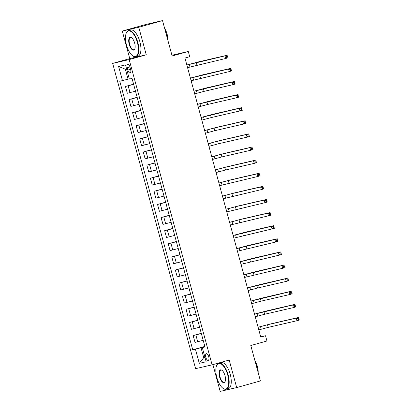 <?xml version="1.0" encoding="UTF-8"?>
<svg xmlns="http://www.w3.org/2000/svg" width="412" height="412" viewBox="0 0 412 412"><rect width="100%" height="100%" fill="white"/><g stroke="black" fill="none" stroke-linecap="round" stroke-linejoin="round"><path stroke-width="0.62" d="M208.709 356.71A3.481 1.463 -105.7 0 0 206.34 353.687A3.481 1.463 -105.7 0 0 205.851 357.369A3.481 1.463 -105.7 0 0 208.22 360.387A3.481 1.463 -105.7 0 0 208.709 356.71M212.901 364.62L220.178 391.4L236.679 387.584L260.42 380.925L250.8 345.524L266.945 340.992L265.519 335.749L260.708 336.862M112.667 63.407L195.602 368.658L212.103 364.841L129.167 59.591L112.667 63.407L129.759 58.612L146.26 54.796L138.777 27.259L122.276 31.075L129.759 58.612M122.276 31.075L146.018 24.416L162.519 20.6L172.139 56.001L188.284 51.474L171.938 55.254M138.777 27.259L162.519 20.6M188.284 51.474L189.711 56.722L184.962 58.051L260.77 337.078L265.519 335.749M127.21 67.733L127.833 70.045A3.368 1.416 -105.7 0 0 130.13 72.97A3.368 1.416 -105.7 0 0 130.599 69.401L129.976 67.094A3.368 1.416 -105.7 0 0 127.679 64.169A3.368 1.416 -105.7 0 0 127.21 67.733L129.94 66.971M126.582 68.917L125.346 69.206L128.055 79.171L119.774 81.272L192.734 349.814L204.846 346.415M122.472 80.649L118.62 66.486L125.49 64.9L129.337 79.063L132.036 78.435L204.996 346.976L202.297 347.599L206.144 361.762L199.279 363.348L195.432 349.185L192.734 349.814M146.26 54.796L129.167 59.591M236.679 387.584L229.196 360.047L212.103 364.841M202.297 347.599L204.939 346.77M204.944 357.333L203.719 357.673L204.96 357.389M129.275 78.826L128.055 79.171M204.898 346.621L201.015 347.707L203.719 357.673L199.279 363.348M133.648 84.372L125.469 86.448L133.596 84.172M203.188 340.327L195.01 342.398L193.156 335.579L201.283 333.303M199.629 327.216L191.446 329.286L189.597 322.467L197.719 320.191M196.066 314.104L187.887 316.174L186.033 309.355L194.155 307.079M192.502 300.987L184.324 303.062L182.47 296.243L190.596 293.967M188.938 287.875L180.76 289.95L178.906 283.132L187.033 280.855M185.379 274.763L177.196 276.838L175.347 270.02L183.469 267.743M181.816 261.651L173.637 263.726L171.783 256.908L179.905 254.631M178.252 248.539L170.074 250.614L168.22 243.796L176.346 241.514M174.688 235.427L166.51 237.503L164.656 230.684L172.782 228.403M171.129 222.315L162.946 224.391L161.097 217.572L169.219 215.291M167.566 209.203L159.387 211.279L157.533 204.46L165.655 202.179M164.002 196.091L155.824 198.167L153.97 191.348L162.096 189.067M160.438 182.98L152.26 185.055L150.406 178.236L158.532 175.955M156.879 169.868L148.696 171.938L146.847 165.119L154.969 162.843M153.315 156.756L145.137 158.826L143.283 152.007L151.405 149.731M149.752 143.644L141.573 145.714L139.72 138.895L147.846 136.619M146.188 130.532L138.01 132.602L136.156 125.784L144.282 123.507M142.629 117.42L134.446 119.49L132.597 112.672L140.719 110.395M139.065 104.303L130.887 106.378L129.033 99.56L137.155 97.284M135.502 91.191L127.323 93.266L125.469 86.448M137.211 97.49L129.033 99.56M140.775 110.601L132.597 112.672M144.339 123.713L136.156 125.784M147.898 136.825L139.72 138.895M151.462 149.937L143.283 152.007M155.025 163.049L146.847 165.119M158.589 176.161L150.406 178.236M162.148 189.273L153.97 191.348M165.712 202.385L157.533 204.46M169.275 215.497L161.097 217.572M172.839 228.608L164.656 230.684M176.398 241.72L168.22 243.796M179.962 254.832L171.783 256.908M183.525 267.944L175.347 270.02M187.089 281.056L178.906 283.132M190.648 294.173L182.47 296.243M194.212 307.285L186.033 309.355M197.775 320.397L189.597 322.467M201.339 333.509L193.156 335.579M195.432 349.185L201.015 347.707M125.346 69.206L118.62 66.486M187.568 67.656L225.709 58.483L224.998 55.862L227.373 55.198L198.63 61.841L186.842 64.983M186.857 65.034L224.998 55.862L226.502 56.315L226.785 57.361L227.738 57.098L227.455 56.047L226.502 56.315M227.455 56.047L228.083 57.819L225.709 58.483L226.785 57.361M228.083 57.819L227.738 57.098M191.132 80.767L229.273 71.595L228.557 68.974L230.931 68.31L202.189 74.953L190.406 78.095M190.421 78.146L228.557 68.974L230.066 69.427L230.349 70.478L231.302 70.21L231.014 69.159L230.066 69.427M231.014 69.159L231.647 70.931L229.273 71.595L230.349 70.478M231.647 70.931L231.302 70.21M194.696 93.885L204.095 91.356L232.837 84.707L232.121 82.086L234.495 81.421L205.753 88.07L193.97 91.207M193.985 91.258L232.121 82.086L233.63 82.539L233.913 83.59L234.861 83.322L234.577 82.271L233.63 82.539M234.577 82.271L235.211 84.043L232.837 84.707L233.913 83.59M235.211 84.043L234.861 83.322M198.26 106.996L207.653 104.468L236.395 97.819L235.685 95.198L238.059 94.533L209.317 101.182L197.533 104.318M197.544 104.37L235.685 95.198L237.188 95.651L237.477 96.702L238.424 96.434L238.141 95.383L237.188 95.651M238.141 95.383L238.769 97.155L236.395 97.819L237.477 96.702M238.769 97.155L238.424 96.434M201.818 120.108L211.217 117.58L239.959 110.931L239.248 108.31L241.623 107.645L212.88 114.294L201.092 117.435M201.108 117.482L239.248 108.31L240.752 108.763L241.035 109.813L241.988 109.546L241.705 108.495L240.752 108.763M241.705 108.495L242.333 110.267L239.959 110.931L241.035 109.813M242.333 110.267L241.988 109.546M137.371 42.472A13.261 5.577 -105.7 0 0 126.268 33.114A13.261 5.577 -105.7 0 0 126.489 44.99A13.261 5.577 -105.7 0 0 132.613 55.744A13.261 5.577 -105.7 0 0 137.371 42.472M126.268 33.114L126.412 32.775A13.591 5.716 74.3 0 1 128.544 30.565A13.591 5.716 74.3 0 1 137.788 42.364A13.591 5.716 74.3 0 1 135.888 56.738A13.591 5.716 74.3 0 1 132.916 55.96L132.613 55.744M134.652 43.105A6.633 2.791 74.3 0 1 134.765 49.038A6.633 2.791 74.3 0 1 129.208 44.362A6.633 2.791 74.3 0 1 131.588 37.724A6.633 2.791 74.3 0 1 134.652 43.105M131.742 37.842A6.304 2.652 -105.7 0 0 130.511 37.58A6.304 2.652 -105.7 0 0 129.631 44.249A6.304 2.652 -105.7 0 0 133.921 49.723A6.304 2.652 -105.7 0 0 134.832 48.863M165.294 30.812A13.591 5.716 74.3 0 1 166.469 34.32A13.591 5.716 74.3 0 1 167.226 37.925M164.645 28.428A9.785 4.115 74.3 0 1 167.092 34.067A9.785 4.115 74.3 0 1 167.818 40.103M128.544 30.565L130.635 29.983A13.591 5.716 74.3 0 1 139.879 41.777A13.591 5.716 74.3 0 1 137.974 56.15L135.888 56.738M227.718 375.002A13.261 5.577 -105.7 0 0 216.614 365.645A13.261 5.577 -105.7 0 0 216.836 377.516A13.261 5.577 -105.7 0 0 222.959 388.274A13.261 5.577 -105.7 0 0 227.718 375.002M216.614 365.645L216.758 365.3A13.591 5.716 74.3 0 1 218.89 363.096A13.591 5.716 74.3 0 1 228.135 374.889A13.591 5.716 74.3 0 1 226.229 389.263A13.591 5.716 74.3 0 1 223.263 388.49L222.959 388.274M224.998 375.631A6.633 2.791 74.3 0 1 225.107 381.569A6.633 2.791 74.3 0 1 219.555 376.887A6.633 2.791 74.3 0 1 221.934 370.254A6.633 2.791 74.3 0 1 224.998 375.631M222.089 370.367A6.304 2.652 -105.7 0 0 220.858 370.11A6.304 2.652 -105.7 0 0 219.977 376.779A6.304 2.652 -105.7 0 0 224.262 382.248A6.304 2.652 -105.7 0 0 225.179 381.388M255.641 363.338A13.591 5.716 74.3 0 1 256.815 366.845A13.591 5.716 74.3 0 1 257.572 370.45M254.992 360.953A9.785 4.115 74.3 0 1 257.438 366.592A9.785 4.115 74.3 0 1 258.164 372.633M218.89 363.096L220.981 362.508A13.591 5.716 74.3 0 1 230.226 374.302A13.591 5.716 74.3 0 1 228.32 388.676L226.229 389.263M205.382 133.22L214.781 130.692L243.523 124.043L242.807 121.422L245.181 120.757L216.439 127.406L204.656 130.547M204.671 130.599L214.065 128.07L242.807 121.422L244.316 121.875L244.599 122.925L245.552 122.658L245.264 121.607L244.316 121.875M245.264 121.607L245.897 123.379L243.523 124.043L244.599 122.925M245.897 123.379L245.552 122.658M208.946 146.332L218.345 143.803L247.087 137.155L246.371 134.533L248.745 133.869L220.003 140.518L208.22 143.659M208.235 143.711L217.629 141.182L246.371 134.533L247.88 134.987L248.163 136.037L249.111 135.769L248.827 134.719L247.88 134.987M248.827 134.719L249.461 136.49L247.087 137.155L248.163 136.037M249.461 136.49L249.111 135.769M212.51 159.444L221.903 156.915L250.645 150.272L249.935 147.645L252.309 146.981L223.567 153.63L211.783 156.771M211.794 156.823L221.192 154.294L249.935 147.645L251.438 148.099L251.727 149.149L252.674 148.881L252.391 147.836L251.438 148.099M252.391 147.836L253.02 149.602L250.645 150.272L251.727 149.149M253.02 149.602L252.674 148.881M216.068 172.556L225.467 170.027L254.209 163.384L253.498 160.757L255.873 160.093L227.13 166.742L215.342 169.883M215.358 169.935L224.756 167.406L253.498 160.757L255.002 161.21L255.286 162.261L256.238 161.993L255.955 160.948L255.002 161.21M255.955 160.948L256.583 162.714L254.209 163.384L255.286 162.261M256.583 162.714L256.238 161.993M219.632 185.668L257.773 176.496L257.062 173.869L259.431 173.205L230.689 179.853L218.906 182.995M218.921 183.046L228.315 180.518L257.062 173.869L258.566 174.322L258.849 175.373L259.802 175.105L259.514 174.06L258.566 174.322M259.514 174.06L260.147 175.826L257.773 176.496L258.849 175.373M260.147 175.826L259.802 175.105M223.196 198.78L261.337 189.608L260.621 186.986L262.995 186.317L234.253 192.965L222.47 196.107M222.485 196.158L231.879 193.63L260.621 186.986L262.13 187.434L262.413 188.485L263.361 188.217L263.077 187.172L262.13 187.434M263.077 187.172L263.711 188.938L261.337 189.608L262.413 188.485M263.711 188.938L263.361 188.217M226.76 211.892L264.895 202.719L264.185 200.098L266.559 199.429L237.817 206.077L226.034 209.219M226.044 209.27L235.443 206.742L264.185 200.098L265.688 200.551L265.977 201.597L266.924 201.329L266.641 200.284L265.688 200.551M266.641 200.284L267.27 202.05L264.895 202.719L265.977 201.597M267.27 202.05L266.924 201.329M230.318 225.004L268.459 215.831L267.748 213.21L270.123 212.541L241.381 219.189L229.592 222.331M229.608 222.382L239.006 219.853L267.748 213.21L269.252 213.663L269.536 214.709L270.488 214.446L270.205 213.395L269.252 213.663M270.205 213.395L270.833 215.167L268.459 215.831L269.536 214.709M270.833 215.167L270.488 214.446M233.882 238.115L272.023 228.943L271.312 226.322L273.681 225.652L244.939 232.301L233.156 235.443M233.171 235.494L271.312 226.322L272.816 226.775L273.099 227.821L274.052 227.558L273.764 226.507L272.816 226.775M273.764 226.507L274.397 228.279L272.023 228.943L273.099 227.821M274.397 228.279L274.052 227.558M237.446 251.227L275.587 242.055L274.871 239.434L277.245 238.764L248.503 245.413L236.72 248.554M236.735 248.606L274.871 239.434L276.38 239.887L276.663 240.932L277.611 240.67L277.327 239.619L276.38 239.887M277.327 239.619L277.961 241.391L275.587 242.055L276.663 240.932M277.961 241.391L277.611 240.67M241.01 264.339L279.145 255.167L278.435 252.546L280.809 251.881L252.067 258.525L240.284 261.666M240.294 261.718L278.435 252.546L279.939 252.999L280.227 254.044L281.175 253.782L280.891 252.731L279.939 252.999M280.891 252.731L281.52 254.503L279.145 255.167L280.227 254.044M281.52 254.503L281.175 253.782M244.568 277.451L282.709 268.279L281.999 265.658L284.373 264.993L255.631 271.637L243.842 274.778M243.858 274.83L281.999 265.658L283.502 266.111L283.786 267.161L284.738 266.894L284.455 265.843L283.502 266.111M284.455 265.843L285.083 267.615L282.709 268.279L283.786 267.161M285.083 267.615L284.738 266.894M248.132 290.568L257.531 288.039L286.273 281.391L285.562 278.769L287.937 278.105L259.189 284.754L247.406 287.89M247.421 287.942L285.562 278.769L287.066 279.223L287.349 280.273L288.302 280.006L288.014 278.955L287.066 279.223M288.014 278.955L288.647 280.727L286.273 281.391L287.349 280.273M288.647 280.727L288.302 280.006M251.696 303.68L261.095 301.151L289.837 294.503L289.121 291.881L291.495 291.217L262.753 297.866L250.97 301.002M250.985 301.054L289.121 291.881L290.63 292.335L290.913 293.385L291.861 293.117L291.578 292.067L290.63 292.335M291.578 292.067L292.211 293.838L289.837 294.503L290.913 293.385M292.211 293.838L291.861 293.117M255.26 316.792L264.653 314.263L293.396 307.615L292.685 304.993L295.059 304.329L266.317 310.978L254.534 314.119M254.544 314.165L292.685 304.993L294.189 305.447L294.477 306.497L295.425 306.229L295.141 305.179L294.189 305.447M295.141 305.179L295.77 306.95L293.396 307.615L294.477 306.497M295.77 306.95L295.425 306.229M258.818 329.904L268.217 327.375L296.959 320.727L296.249 318.105L298.623 317.441L269.881 324.089L258.092 327.231M258.108 327.283L267.506 324.754L296.249 318.105L297.752 318.558L298.036 319.609L298.988 319.341L298.705 318.291L297.752 318.558M298.705 318.291L299.333 320.062L296.959 320.727L298.036 319.609M299.333 320.062L298.988 319.341M130.022 92.643L128.168 85.825M133.586 105.755L131.732 98.937M137.145 118.867L135.296 112.049M140.708 131.979L138.854 125.16M144.272 145.091L142.418 138.272M147.836 158.203L145.982 151.384M151.395 171.315L149.546 164.496M154.958 184.427L153.104 177.608M158.522 197.539L156.668 190.72M162.086 210.65L160.232 203.837M165.645 223.768L163.796 216.949M169.208 236.879L167.354 230.061M172.772 249.991L170.918 243.173M176.336 263.103L174.482 256.285M179.895 276.215L178.046 269.397M183.458 289.327L181.604 282.508M187.022 302.439L185.168 295.62M190.586 315.551L188.732 308.732M194.145 328.663L192.296 321.844M197.708 341.775L195.855 334.956M130.568 69.278L127.833 70.045M189.278 64.354L189.989 66.981M196.256 62.511L196.967 65.132M192.837 77.471L193.552 80.093M199.815 75.623L200.531 78.244M196.4 90.583L197.116 93.205M203.379 88.735L204.095 91.356M199.964 103.695L200.675 106.317M206.942 101.846L207.653 104.468M203.528 116.807L204.239 119.428M210.506 114.958L211.217 117.58M207.087 129.919L207.803 132.54M214.065 128.07L214.781 130.692M210.65 143.031L211.366 145.652M217.629 141.182L218.345 143.803M214.214 156.143L214.925 158.764M221.192 154.294L221.903 156.915M217.778 169.255L218.489 171.876M224.756 167.406L225.467 170.027M221.337 182.367L222.053 184.988M228.315 180.518L229.031 183.144M224.9 195.479L225.616 198.1M231.879 193.63L232.595 196.256M228.464 208.59L229.175 211.212M235.443 206.742L236.153 209.368M232.028 221.702L232.739 224.324M239.006 219.853L239.717 222.48M235.587 234.814L236.303 237.441M242.565 232.971L243.281 235.592M239.151 247.926L239.866 250.553M246.129 246.082L246.845 248.704M242.714 261.038L243.425 263.665M249.693 259.194L250.403 261.816M246.278 274.155L246.989 276.776M253.256 272.306L253.967 274.928M249.837 287.267L250.553 289.888M256.815 285.418L257.531 288.039M253.401 300.379L254.116 303M260.379 298.53L261.095 301.151M256.964 313.491L257.675 316.112M263.943 311.642L264.653 314.263M260.528 326.603L261.239 329.224M267.506 324.754L268.217 327.375"/></g></svg>
